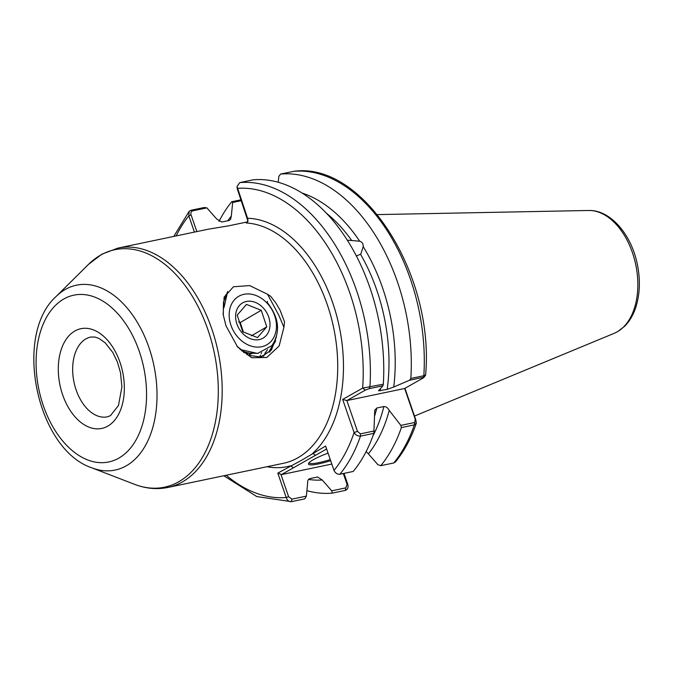 <?xml version="1.0" encoding="UTF-8"?>
<svg xmlns="http://www.w3.org/2000/svg" width="673" height="673" viewBox="0 0 673 673"><rect width="100%" height="100%" fill="white"/><g stroke="black" fill="none" stroke-linecap="round" stroke-linejoin="round"><path stroke-width="1.01" d="M225.993 325.825L223.116 314.283L224.151 297.104L233.464 286.757L249.708 285.596L267.56 294.269L278.841 315.301L283.922 327.271L279.127 345.998L266.819 357.481L251.635 357.733L237.662 347.083L225.993 325.825M224.025 307.477L227.659 291.552L223.461 302.312L223.276 315.216M347.411 240.168L359.702 241.203C362.133 241.96 363.302 243.777 363.21 246.655L360.972 253.603M356.362 255.984L360.501 254.209A143.265 90.056 -101.8 0 1 387.168 389.398L378.504 390.777L382.945 385.789L369.098 388.683L365.405 390.088L346.873 400.578L404.65 388.489L423.182 377.999L423.006 377.41L409.546 380.228L410.841 378.453L423.83 375.736C426.009 375.248 426.16 375.071 424.301 375.214M330.653 460.685A26.491 4.055 -19 0 1 308.604 463.394A26.491 4.055 -19 0 1 313.382 459.684A26.491 4.055 -19 0 1 328.054 453.131M343.996 473.38L347.857 484.602C348.463 487.631 347.621 489.565 345.325 490.39L332.336 493.107L331.739 490.819L322.207 480L317.622 477.014L310.135 478.545C308.268 479.134 307.443 480.631 307.662 483.037L306.366 496.119L304.793 498.861L291.417 501.663C288.953 501.839 287.211 500.451 286.202 497.498L277.806 473.111L301.815 460.139L325.614 446.039L334.01 470.435C335.39 473.169 337.341 474.44 339.857 474.246L353.232 471.445A161.865 101.741 78.2 0 0 373.843 433.345L360.467 436.138C357.691 436.213 355.563 435.019 354.091 432.554L342.675 399.417L362.646 388.111L383.299 384.216L382.945 385.789M243.542 352.358L251.281 353.796M241.506 350.742L248.371 353.039L251.853 353.46M246.722 354.419L247.092 353.359M247.176 354.671L247.639 353.468M242.726 351.314L242.768 350.86M243.374 351.584L243.424 351.155M236.955 346.225L248.396 355.294L261.074 357.06L271.429 349.994L276.418 336.937M258.196 353.384L248.934 353.132M247.706 221.846L228.467 225.876L208.445 229.165L117.91 248.101A122.259 76.848 78.2 0 1 215.31 340.286A122.259 76.848 78.2 0 1 182.265 482.003A122.259 76.848 78.2 0 1 167.956 487.437C156.868 489.675 145.721 488.632 134.524 484.316A121.3 76.251 -101.8 0 0 178.682 481.801A121.3 76.251 -101.8 0 0 207.949 329.795A121.3 76.251 -101.8 0 0 100.63 255.109A121.3 76.251 -101.8 0 0 88.525 264.363L101.859 254.192L117.91 248.101M267.56 294.269L270.672 296.322L275.922 303.086L280.077 310.194L284.544 321.93L283.922 327.271M227.811 220.752A147.076 92.453 78.2 0 1 231.319 216.041L230.553 219.465L228.845 220.542L221.804 222.014L216.773 219.087L206.905 207.881L192.638 210.859C191.031 211.457 190.509 212.811 191.098 214.939L196.836 231.596M302.084 193.058A147.076 92.453 78.2 0 1 359.702 241.203M322.207 480A147.076 92.453 78.2 0 1 308.579 479.445M383.299 384.216A161.865 101.741 78.2 0 0 253.107 179.817L239.731 182.61L237.031 186.514L247.58 218.262L248.009 220.794L246.234 222.99A122.259 76.848 -101.8 0 1 333.27 325.993A122.259 76.848 -101.8 0 1 297.786 457.842A122.259 76.848 -101.8 0 1 283.476 463.276L167.956 487.437M393.755 462.974A161.865 101.741 -101.8 0 0 414.366 424.865L401.377 427.582A161.865 101.741 78.2 0 1 380.767 465.691L393.755 462.974L395.396 461.989C404.162 451.272 411.136 438.333 416.326 423.191L414.366 424.865L415.241 419.254L404.65 388.489M423.822 377.536L425.588 375.231C434.817 275.19 363.706 161.537 293.992 171.287L280.641 174.055A161.865 101.741 78.2 0 1 410.841 378.453M404.953 388.321L415.746 419.658L416.326 423.191M401.377 427.582L400.847 425.395L389.238 410.429A147.076 92.453 78.2 0 1 368.375 453.863L377.906 464.681L380.767 465.691M363.21 246.655A147.076 92.453 78.2 0 1 393.739 387.017L409.546 380.228M280.641 174.055L278.841 176.351L278.243 182.282M372.884 436.037A143.265 90.056 -101.8 0 0 383.871 406.534L376.83 408.006A143.265 90.056 78.2 0 1 374.651 415.872M376.83 408.006L374.743 410.362L373.843 433.345M194.421 232.101L188.819 215.831L189.155 211.305L190.804 210.304L204.18 207.511L206.905 207.881M368.375 453.863L366.154 451.524M383.871 406.534C386.134 406.551 387.917 407.846 389.238 410.429M393.739 387.017L387.168 389.398M332.336 493.107A161.865 101.741 78.2 0 1 306.913 490.659M219.003 221.425A161.865 101.741 78.2 0 1 231.722 201.749L241.052 199.797M241.355 200.672L232.665 202.489L231.319 216.041M232.665 202.489L231.722 201.749M326.632 449L281.381 474.616L280.877 474.255L288.608 496.708L291.905 499.147L291.417 501.663L256.792 496.565L223.823 475.752M281.381 474.616L331.823 464.067M291.905 499.147L306.366 496.119M331.739 490.819L345.804 487.875L347.091 484.476L343.323 473.523M247.958 221.224L237.266 188.802L237.031 186.514M400.847 425.395L414.307 422.577M342.675 399.417L346.873 400.578L357.464 431.334L360.408 433.849L374.247 430.956M423.182 377.999L423.83 375.736A161.865 101.741 -101.8 0 0 293.63 171.337M365.405 390.088L362.646 388.111A156.767 98.544 -101.8 0 0 237.291 188.39L237.266 188.802M315.494 455.31L312.735 453.333A126.331 79.414 78.2 0 0 336.248 314.198A126.331 79.414 78.2 0 0 247.58 218.262L247.555 218.683M191.098 214.939L188.819 215.831A156.767 98.544 -101.8 0 0 176.149 235.92M226.204 475.256A156.767 98.544 -101.8 0 0 286.202 497.498L288.608 496.708M277.806 473.111L280.877 474.255M266.996 466.726A126.331 79.414 78.2 0 0 290.677 465.817L293.436 467.794M347.091 484.476L347.857 484.602M415.746 419.658L415.241 419.254M334.01 470.435A156.767 98.544 -101.8 0 0 354.091 432.554L357.464 431.334M309.117 462.696A25.473 3.895 161 0 0 309.143 462.805A25.473 3.895 161 0 0 330.275 459.583M280.077 310.194L275.922 303.086M269.595 352.164L271.463 348.799M272.161 347.159L273.213 343.886M263.463 356.32L264.287 355.108M264.304 355.092L266.003 351.987M226.263 294.74L225.783 294.782M259.5 357.186L260.544 355.176M261.242 353.535L261.57 352.627M246.848 354.057L246.898 353.325M261.25 310.287L266.769 326.868L257.507 337.585L242.717 331.73L237.19 315.149L246.461 304.423L261.25 310.287L240.227 322.552L238.621 321.921M239.31 305.618A20.375 15.975 -120.3 0 1 263.471 308.184A20.375 15.975 -120.3 0 1 266.306 335.432A20.375 15.975 -120.3 0 1 242.145 332.866A20.375 15.975 -120.3 0 1 239.31 305.618M234.254 300.023A28.014 21.965 59.7 0 0 238.149 337.493A28.014 21.965 59.7 0 0 271.37 341.026A28.014 21.965 59.7 0 0 267.467 303.557A28.014 21.965 59.7 0 0 234.254 300.023M267.374 301.319L267.433 302.741C279.177 317.824 280.675 332.126 271.926 345.628L257.591 353.46L240.093 349.48M258.693 357.422L264.464 355.008M259.669 357.313L263.732 355.437M270.336 350.17L275.652 340.858M269.604 350.599L274.483 342.49L275.366 339.882M264.876 353.359L267.56 349.708M225.85 295.977L225.186 296.145M248.093 355.142L251.332 353.805M243.803 352.551L244.316 352.627M247.445 352.854L248.387 352.837M243.433 332.159L240.227 322.552M251.408 335.835L266.769 326.868M85.959 338.864A40.75 25.616 -101.8 0 0 74.947 386.1A40.75 25.616 -101.8 0 0 107.411 416.831L110.439 415.67L118.482 405.466L121.914 386.933L120.475 372.649L117.388 362.007L112.845 352.534L105.215 342.835L98.906 338.376L94.918 337.038L90.729 337.055A40.75 25.616 -101.8 0 0 85.959 338.864M107.705 426.16A50.938 32.018 78.2 0 1 62.639 394.799A50.938 32.018 78.2 0 1 74.93 330.965A50.938 32.018 78.2 0 1 119.996 362.326A50.938 32.018 78.2 0 1 107.705 426.16M63.901 298.955A85.202 53.554 -101.8 0 0 43.35 405.718A85.202 53.554 -101.8 0 0 118.726 458.178A85.202 53.554 -101.8 0 0 139.286 351.407A85.202 53.554 -101.8 0 0 63.901 298.955M126.179 465.867A94.439 59.359 78.2 0 1 91.797 467.828C36.779 449.446 12.938 335.482 55.994 296.591A94.439 59.359 78.2 0 1 65.407 289.39A94.439 59.359 78.2 0 1 148.96 347.529A94.439 59.359 78.2 0 1 126.179 465.867M588.631 210.481C610.47 209.749 631.299 234.482 637.289 264.102C640.444 279.463 639.998 293.706 635.951 306.854C633.436 314.728 629.667 321.198 624.653 326.27L617.604 331.663L614.306 333.27A63.161 39.707 -101.8 0 0 617.208 331.848A63.161 39.707 -101.8 0 0 635.203 262.243A63.161 39.707 -101.8 0 0 588.631 210.481L377.393 214.603M380.422 388.7A143.265 90.056 78.2 0 1 380.136 390.87M351.508 240.244A143.265 90.056 -101.8 0 0 326.254 213.072M360.408 433.849L360.467 436.138A161.865 101.741 78.2 0 1 339.857 474.246M239.731 182.61A161.865 101.741 78.2 0 1 369.923 387.009L369.098 388.683M192.638 210.859L190.804 210.304M345.804 487.875L345.325 490.39M91.797 467.828L134.524 484.316M55.994 296.591L88.525 264.363M614.306 333.27L414.501 416.049M189.155 211.305L173.769 236.416"/></g></svg>
